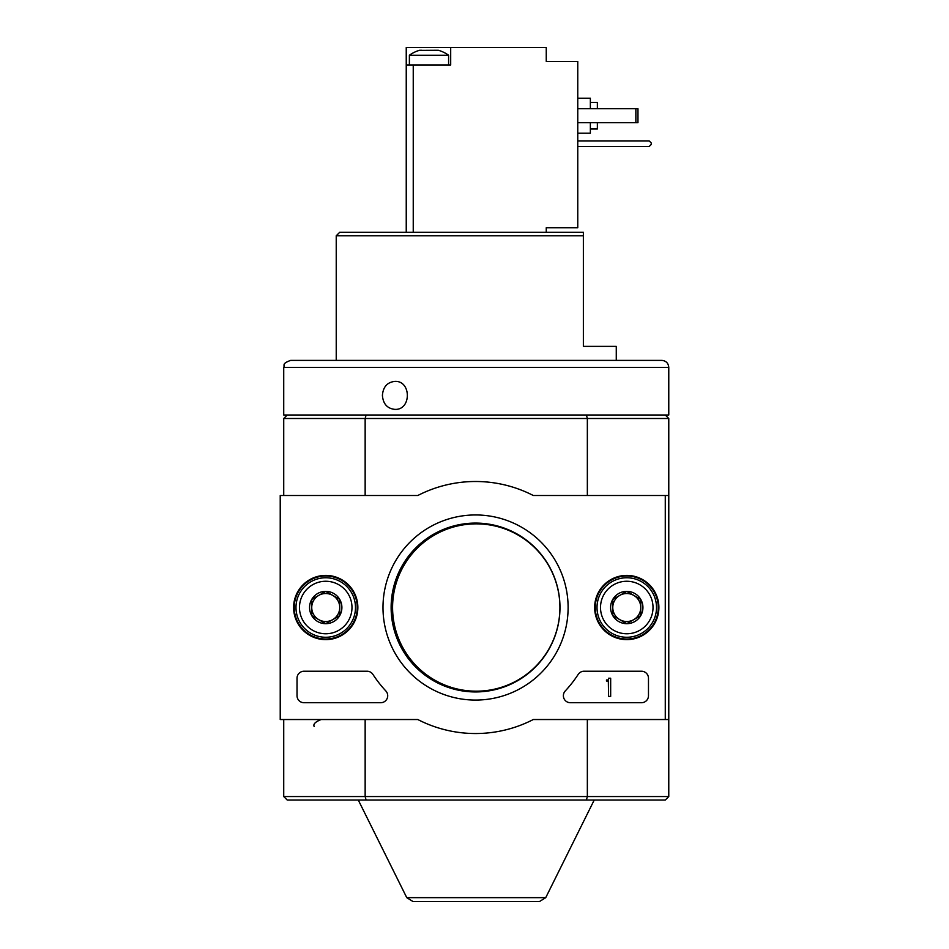 <?xml version="1.0" encoding="UTF-8"?>
<svg xmlns="http://www.w3.org/2000/svg" width="949" height="949" viewBox="0 0 949 949"><rect width="100%" height="100%" fill="white"/><g stroke="black" fill="none" stroke-linecap="round" stroke-linejoin="round"><path stroke-width="1.42" d="M366.1 414.998L365.151 418.497L587.348 418.497L586.399 414.998L283.727 414.998L283.727 367.382C285.068 365.318 281.153 363.716 290.726 360.383L320.679 360.383M631.82 360.383L661.773 360.383C666.02 360.798 668.357 363.135 668.772 367.382L668.772 414.998L586.399 414.998M382.411 395.389C383.099 403.894 387.263 408.556 394.891 409.387C411.486 410.217 411.486 380.549 394.891 381.391C387.263 382.222 383.099 386.895 382.411 395.389M583.362 235.767L336.231 235.767L339.73 232.268L583.362 232.268L583.362 346.385L616.269 346.385L616.269 360.383M409.743 232.268L400.644 232.268L406.243 232.268L406.243 64.947L450.692 64.947L450.692 47.45L546.256 47.45L546.256 61.448L577.763 61.448L577.763 227.724L546.256 227.724L546.256 232.268L551.855 232.268L542.757 232.268M593.991 360.383L377.417 360.383M665.273 719.532L533.279 719.532A126.015 126.015 0 0 1 417.821 719.532L280.228 719.532L280.228 495.497L417.821 495.497A126.015 126.015 0 0 1 533.279 495.497L665.273 495.497L665.273 719.532L668.772 719.532L668.772 796.543L665.273 800.043L586.399 800.043L587.348 796.543L587.348 719.532M668.772 796.543L365.151 796.543L366.1 800.043L586.399 800.043M366.1 800.043L287.227 800.043L283.727 796.543L283.727 719.532M525.165 539.21A84.01 84.01 0 0 0 413.693 663.588A84.01 84.01 0 0 0 525.165 675.818M283.727 495.497L283.727 418.497L365.151 418.497L365.151 495.497M283.727 796.543L365.151 796.543L365.151 719.532M668.772 719.532L668.772 495.497L665.273 495.497M665.273 414.998L668.772 418.497L587.348 418.497L587.348 495.497M668.772 418.497L668.772 495.497M283.727 418.497L287.227 414.998M545.734 897.659L406.765 897.659L413.029 901.55L539.471 901.55L545.734 897.659L594.216 800.043M559.91 607.514A83.654 83.654 0 0 0 434.417 535.07A83.654 83.654 0 0 0 434.417 679.97A83.654 83.654 0 0 0 559.91 607.514M661.773 360.383L290.726 360.383M293.621 607.514A32.112 32.112 0 0 1 341.794 579.709A32.112 32.112 0 0 1 341.794 635.332A32.112 32.112 0 0 1 293.621 607.514M594.655 607.514A32.112 32.112 0 0 1 642.829 579.709A32.112 32.112 0 0 1 642.829 635.332A32.112 32.112 0 0 1 594.655 607.514M382.993 607.514A92.551 92.551 0 0 1 521.831 527.359A92.551 92.551 0 0 1 521.831 687.669A92.551 92.551 0 0 1 382.993 607.514M641.465 671.228A6.999 6.999 0 0 1 648.475 678.227L648.475 695.724A6.999 6.999 0 0 1 641.465 702.723L570.385 702.723A6.999 6.999 0 0 1 565.26 690.955A122.516 122.516 0 0 0 578.19 674.407A6.999 6.999 0 0 1 584.062 671.228L641.465 671.228M367.038 671.228A6.999 6.999 0 0 1 372.91 674.407A122.516 122.516 0 0 0 385.84 690.955A6.999 6.999 0 0 1 380.715 702.723L304.036 702.723A6.999 6.999 0 0 1 297.025 695.724L297.025 678.227A6.999 6.999 0 0 1 304.036 671.228L367.038 671.228M294.226 607.514A31.507 31.507 0 0 1 341.486 580.23A31.507 31.507 0 0 1 341.486 634.798A31.507 31.507 0 0 1 294.226 607.514M595.26 607.514A31.507 31.507 0 0 1 642.52 580.23A31.507 31.507 0 0 1 642.52 634.798A31.507 31.507 0 0 1 595.26 607.514M391.13 607.514A84.414 84.414 0 0 1 517.763 534.406A84.414 84.414 0 0 1 517.763 680.623A84.414 84.414 0 0 1 391.13 607.514M608.57 678.227L610.67 678.227L610.67 696.424L608.57 696.424L608.333 680.848A0.7 0.7 0 0 1 607.87 681.026L606.47 681.026L606.47 679.97L607.514 679.97A1.056 1.056 0 0 0 608.57 678.926L608.57 678.227M612.769 599.436L626.767 591.346L640.765 599.436L640.765 615.604L626.767 623.683L612.769 615.604L612.769 599.436A16.169 16.169 0 0 1 640.765 599.436A16.169 16.169 0 0 1 626.767 623.683A16.169 16.169 0 0 1 612.769 599.436L612.769 615.604L626.767 623.683L640.765 615.604L640.765 599.436L633.766 595.391A13.998 13.998 0 0 1 633.766 619.638A13.998 13.998 0 0 1 612.769 607.514A13.998 13.998 0 0 1 619.768 595.391L612.769 599.436M626.767 633.766A26.252 26.252 0 0 1 604.027 594.394A26.252 26.252 0 0 1 649.507 594.394A26.252 26.252 0 0 1 626.767 633.766M626.767 637.265A29.751 29.751 0 0 1 601.002 592.639A29.751 29.751 0 0 1 652.532 592.639A29.751 29.751 0 0 1 626.767 637.265M619.768 595.391A13.998 13.998 0 0 1 633.766 595.391L626.767 591.346L619.768 595.391M311.735 599.436L325.732 591.346L339.73 599.436L339.73 615.604L325.732 623.683L311.735 615.604L311.735 599.436A16.169 16.169 0 0 1 339.73 599.436A16.169 16.169 0 0 1 325.732 623.683A16.169 16.169 0 0 1 311.735 599.436L311.735 615.604L325.732 623.683L339.73 615.604L339.73 599.436L332.731 595.391A13.998 13.998 0 0 1 332.731 619.638A13.998 13.998 0 0 1 311.735 607.514A13.998 13.998 0 0 1 318.734 595.391L311.735 599.436M325.732 633.766A26.252 26.252 0 0 1 302.992 594.394A26.252 26.252 0 0 1 348.473 594.394A26.252 26.252 0 0 1 325.732 633.766M325.732 637.265A29.751 29.751 0 0 1 299.967 592.639A29.751 29.751 0 0 1 351.498 592.639A29.751 29.751 0 0 1 325.732 637.265M318.734 595.391A13.998 13.998 0 0 1 332.731 595.391L325.732 591.346L318.734 595.391M421.664 50.25L419.648 50.25A33.535 33.535 0 0 0 409.387 55.244L448.592 55.244A33.535 33.535 0 0 0 438.343 50.25L420.858 50.356M420.253 50.321L420.858 50.25M436.326 50.25L437.738 50.321M450.692 47.45L406.243 47.45L406.243 64.947M577.763 98.21L590.361 98.21L590.361 108.708M590.361 122.706L590.361 133.216L577.763 133.216M590.361 102.409L597.36 102.409L597.36 108.708M597.36 122.706L597.36 129.005L590.361 129.005M577.763 122.706L637.965 122.706L637.965 108.708L635.866 108.708L635.866 122.706M577.763 108.708L635.866 108.708M577.763 146.514L649.175 146.514L651.275 144.414L651.275 143.014L649.175 140.915L577.763 140.915M668.772 367.382L283.727 367.382M413.242 64.947L413.242 232.268M336.231 235.767L336.231 360.383M314.178 726.531C312.992 724.158 315.329 721.821 321.177 719.532M406.765 897.659L358.283 800.043M409.387 55.244L409.387 64.947M448.592 55.244L448.592 64.947"/></g></svg>
